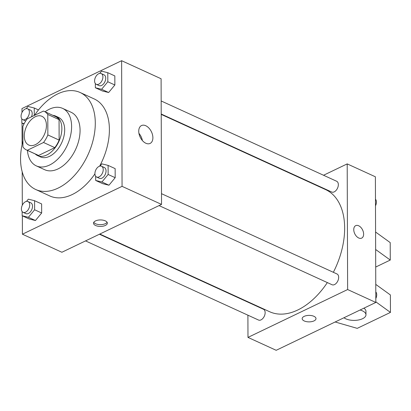 <?xml version="1.0" encoding="UTF-8"?>
<svg xmlns="http://www.w3.org/2000/svg" width="411" height="411" viewBox="0 0 411 411"><rect width="100%" height="100%" fill="white"/><g stroke="black" fill="none" stroke-linecap="round" stroke-linejoin="round"><path stroke-width="0.62" d="M35.413 144.641A15.803 9.797 114.6 0 1 28.785 145.057A15.803 9.797 114.6 0 1 26.453 126.609A15.803 9.797 114.6 0 1 41.937 116.308A15.803 9.797 114.6 0 1 45.888 130.03A15.803 9.797 114.6 0 1 35.413 144.641M47.856 134.942L47.784 114.458A21.228 13.157 114.6 0 0 44.193 111.381A21.228 13.157 114.6 0 0 43.427 111.078L27.188 118.877A21.228 13.157 114.6 0 0 22.872 126.424L22.939 146.907A21.228 13.157 114.6 0 0 26.53 149.984A21.228 13.157 114.6 0 0 27.296 150.287L43.54 142.489A21.228 13.157 114.6 0 0 47.856 134.942L59.133 140.1L59.061 119.622L47.784 114.458M27.296 150.287L38.572 155.45L54.817 147.647L43.54 142.489M38.572 155.45A21.228 13.157 114.6 0 1 37.812 155.142L26.53 149.984M44.193 111.381L55.47 116.539A21.228 13.157 114.6 0 1 59.061 119.622M59.133 140.1A21.228 13.157 114.6 0 1 54.817 147.647M35.182 153.94A21.732 13.471 -65.4 0 0 37.601 155.605A21.732 13.471 -65.4 0 0 58.891 141.446A21.732 13.471 -65.4 0 0 55.68 116.082A21.732 13.471 -65.4 0 0 52.844 115.337M55.68 116.082L58.501 117.371A21.732 13.471 114.6 0 1 63.931 136.231A21.732 13.471 114.6 0 1 49.526 156.329A21.732 13.471 114.6 0 1 40.417 156.894L37.601 155.605M27.429 150.395A31.611 19.594 -65.4 0 0 36.312 165.88A31.611 19.594 -65.4 0 0 67.276 145.283A31.611 19.594 -65.4 0 0 62.611 108.386A31.611 19.594 -65.4 0 0 45.087 111.792M36.312 165.88L44.768 169.748A31.611 19.594 -65.4 0 0 75.737 149.152A31.611 19.594 -65.4 0 0 71.072 112.254L62.611 108.386M22.924 141.071A53.343 33.065 -65.4 0 0 20.55 158.949A53.343 33.065 -65.4 0 0 35.726 189.507A53.343 33.065 -65.4 0 0 87.985 154.757A53.343 33.065 -65.4 0 0 80.109 92.496A53.343 33.065 -65.4 0 0 34.478 115.373M80.109 92.496L94.211 98.943A53.343 33.065 114.6 0 1 99.616 166.178M94.926 173.868A53.343 33.065 114.6 0 1 72.182 194.567A53.343 33.065 114.6 0 1 49.823 195.96L35.726 189.507M95.342 83.546L95.352 87.749L102.406 90.975L108.648 92.516L114.859 84.99L114.828 75.922L107.78 72.696L101.538 71.154L99.703 73.374M22.348 215.842L22.41 234.203L122.062 186.347L121.625 60.7L21.973 108.555L21.989 112.501M22.024 123.141L22.096 144.559M22.194 171.803L22.312 205.202M22.143 211.557L22.158 215.754L29.207 218.981L35.449 220.522L41.665 213.001L41.629 203.933L34.581 200.707L28.338 199.165L26.504 201.385M95.665 176.247L95.676 180.45L102.729 183.671L108.972 185.217L115.183 177.691L115.152 168.623L108.103 165.397L101.861 163.855L100.027 166.075M121.625 60.7L161.097 78.758L161.538 204.406L61.886 252.262L22.41 234.203M161.538 204.406L122.062 186.347M145.838 143.244A9.91 6.237 -115.7 0 1 139.113 134.207A9.91 6.237 -115.7 0 1 141.518 125.555A9.91 6.237 -115.7 0 1 151.433 131.787A9.91 6.237 -115.7 0 1 150.102 143.424A9.91 6.237 -115.7 0 1 145.838 143.244M105.37 225.434A6.915 3.242 -0.2 0 1 97.823 226.184A6.915 3.242 -0.2 0 1 93.518 223.199A6.915 3.242 -0.2 0 1 100.423 219.936A6.915 3.242 -0.2 0 1 107.348 223.152A6.915 3.242 -0.2 0 1 105.37 225.434M107.086 222.274A6.915 3.242 -0.2 0 1 105.36 223.676A6.915 3.242 -0.2 0 1 93.775 222.32M138.939 133.375A9.91 6.237 -115.7 0 1 142.386 140.547M327.336 282.578A67.173 41.634 114.6 0 1 297.795 309.981A67.173 41.634 114.6 0 1 269.642 311.733L99.827 234.044M161.225 114.397L325.533 189.563A67.173 41.634 114.6 0 1 333.352 272.298M159.062 205.598L332.047 284.736A5.929 3.673 -65.4 0 0 337.852 280.872A5.929 3.673 -65.4 0 0 336.979 273.957L161.502 193.679M99.441 234.229L263.456 309.262A5.929 3.673 114.6 0 1 264.936 314.41A5.929 3.673 114.6 0 1 261.011 319.886A5.929 3.673 114.6 0 1 258.524 320.041L85.539 240.903M161.179 100.978L336.655 181.256A5.929 3.673 114.6 0 1 338.135 186.399A5.929 3.673 114.6 0 1 334.205 191.88A5.929 3.673 114.6 0 1 331.723 192.035L161.22 114.032M247.905 315.186L247.982 337.4L347.634 289.544L347.197 163.897L323.539 175.256M309.642 181.934L309.252 182.119M247.859 301.766L247.859 302.126M347.634 289.544L375.829 302.445L276.182 350.3L247.982 337.4M375.829 302.445L375.392 176.797L347.197 163.897M361.685 238.113A6.915 4.351 64.3 0 0 363.627 234.136A6.915 4.351 -115.7 0 1 361.685 238.113A6.915 4.351 -115.7 0 1 354.77 233.767A6.915 4.351 -115.7 0 1 355.7 225.649A6.915 4.351 -115.7 0 1 360.873 227.417A6.915 4.351 -115.7 0 1 363.627 234.136A6.915 4.351 64.3 0 0 360.868 227.417A6.915 4.351 64.3 0 0 355.7 225.649M302.172 318.653A6.915 3.242 179.8 0 0 304.243 320.955A6.915 3.242 -0.2 0 1 302.172 318.659A6.915 3.242 -0.2 0 1 309.077 315.391A6.915 3.242 -0.2 0 1 316.002 318.607A6.915 3.242 -0.2 0 1 311.769 321.613A6.915 3.242 -0.2 0 1 304.243 320.96A6.915 3.242 179.8 0 0 311.764 321.613A6.915 3.242 179.8 0 0 316.002 318.607M375.705 267.042L390.265 260.05L375.644 249.492M375.767 284.397L390.388 294.954L390.45 312.406L357.231 328.358L335.14 321.988M363.884 308.183A11.852 5.559 -0.2 0 1 365.96 311.307L365.97 314.8A11.852 5.559 -0.2 0 1 358.711 319.948A11.852 5.559 -0.2 0 1 345.81 318.828A11.852 5.559 -0.2 0 1 343.971 317.744M375.829 301.849L390.45 312.406M360.062 310.017A11.852 5.559 -0.2 0 1 365.97 314.8M375.587 232.04L390.209 242.598L390.265 260.05M95.676 180.45L101.923 181.991L108.134 174.464L108.103 165.397M101.538 166.244L104.358 167.534A5.929 3.673 114.6 0 1 105.838 172.677A5.929 3.673 114.6 0 1 101.907 178.158A5.929 3.673 114.6 0 1 99.426 178.312L96.606 177.023A5.929 3.673 114.6 0 1 95.732 170.103A5.929 3.673 114.6 0 1 101.538 166.244A5.929 3.673 114.6 0 1 103.017 171.387A5.929 3.673 114.6 0 1 99.087 176.869A5.929 3.673 114.6 0 1 96.606 177.023M102.729 183.671L108.972 185.217L101.923 181.991M108.972 185.217L115.183 177.691L108.134 174.464M115.183 177.691L115.152 168.623M95.352 87.749L101.599 89.29L107.81 81.763L107.78 72.696M101.214 73.543L104.034 74.833A5.929 3.673 114.6 0 1 105.514 79.975A5.929 3.673 114.6 0 1 101.584 85.457A5.929 3.673 114.6 0 1 99.102 85.611L96.282 84.322A5.929 3.673 114.6 0 1 95.409 77.407A5.929 3.673 114.6 0 1 101.214 73.543A5.929 3.673 114.6 0 1 102.693 78.686A5.929 3.673 114.6 0 1 98.763 84.168A5.929 3.673 114.6 0 1 96.282 84.322M102.406 90.975L108.648 92.516L101.599 89.29M108.648 92.516L114.859 84.99L107.81 81.763M114.859 84.99L114.828 75.922M22.158 215.754L28.4 217.301L34.616 209.774L34.581 200.707M28.015 201.549L30.835 202.839A5.929 3.673 114.6 0 1 32.315 207.987A5.929 3.673 114.6 0 1 28.39 213.468A5.929 3.673 114.6 0 1 25.903 213.622L23.083 212.333A5.929 3.673 114.6 0 1 22.209 205.413A5.929 3.673 114.6 0 1 28.015 201.549A5.929 3.673 114.6 0 1 29.5 206.697A5.929 3.673 114.6 0 1 25.569 212.179A5.929 3.673 114.6 0 1 23.083 212.333M29.207 218.981L35.449 220.522L28.4 217.301M35.449 220.522L41.665 213.001L34.616 209.774M41.665 213.001L41.629 203.933M34.283 115.465L34.257 108.006L28.015 106.464L26.181 108.684M21.819 118.856L21.834 123.053L24.167 123.634M25.713 120.973A5.929 3.673 114.6 0 1 25.58 120.921L22.759 119.632A5.929 3.673 114.6 0 1 21.886 112.712A5.929 3.673 114.6 0 1 27.691 108.848A5.929 3.673 114.6 0 1 29.176 113.996A5.929 3.673 114.6 0 1 25.246 119.478A5.929 3.673 114.6 0 1 22.759 119.632M27.691 108.848L30.512 110.143A5.929 3.673 114.6 0 1 31.498 116.806M23.966 124.03L21.834 123.053M38.47 109.932L34.257 108.006M375.813 297.24L375.777 287.859M375.983 292.144A5.929 3.673 114.6 0 1 375.818 298.499M375.49 204.539L375.454 195.158M375.659 199.443A5.929 3.673 114.6 0 1 375.495 205.798"/></g></svg>
